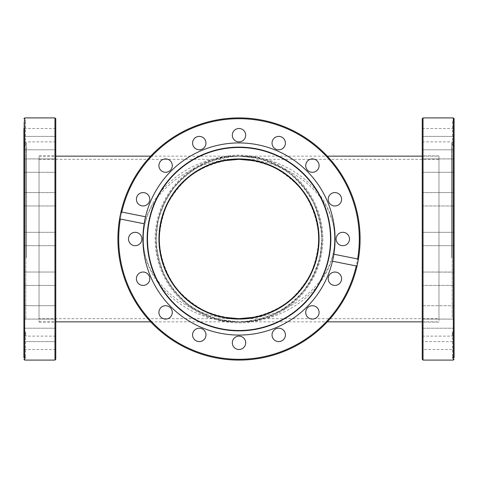 <?xml version="1.0" encoding="UTF-8"?>
<svg xmlns="http://www.w3.org/2000/svg" width="478" height="478" viewBox="0 0 478 478"><rect width="100%" height="100%" fill="white"/><g stroke="black" fill="none" stroke-linecap="round" stroke-linejoin="round"><path stroke-width="0.36" stroke-dasharray="2.39 1.79" d="M39.035 318.665L39.035 159.335L39.035 318.665L239 318.665C256.973 318.091 274.258 312.038 288.67 301.283C297.663 293.343 305.036 284.099 310.778 273.565C315.432 262.506 318.061 250.986 318.665 239C318.091 221.027 312.038 203.742 301.283 189.33C293.343 180.337 284.099 172.964 273.565 167.222C262.506 162.568 250.986 159.939 239 159.335C290.098 158.439 335.67 196.416 334.6 239C335.67 281.584 290.098 319.561 239 318.665C187.902 319.561 142.33 281.584 143.4 239C142.33 196.416 187.902 158.439 239 159.335C221.027 159.909 203.742 165.962 189.33 176.717C180.337 184.657 172.964 193.901 167.222 204.435C162.568 215.494 159.939 227.014 159.335 239C159.909 256.973 165.962 274.258 176.717 288.67C184.657 297.663 193.901 305.036 204.435 310.778C215.494 315.432 227.014 318.061 239 318.665L438.965 318.665L438.965 159.335L438.965 318.665M226.769 157.053L239 156.145C187.902 155.219 142.33 194.713 143.4 239C142.33 283.287 187.902 322.781 239 321.855L220.561 319.776C208.551 316.388 197.48 311.059 187.34 303.775C177.989 295.518 170.323 285.904 164.354 274.952C159.509 263.45 156.772 251.464 156.145 239L158.224 220.561C161.612 208.551 166.941 197.48 174.225 187.34C182.482 177.989 192.096 170.323 203.048 164.354C214.55 159.509 226.536 156.772 239 156.145L257.439 158.224C269.449 161.612 280.52 166.941 290.66 174.225C300.011 182.482 307.677 192.096 313.646 203.048C318.491 214.55 321.228 226.536 321.855 239L319.776 257.439C316.388 269.449 311.059 280.52 303.775 290.66C295.518 300.011 285.904 307.677 274.952 313.646C263.45 318.491 251.464 321.228 239 321.855C290.098 322.781 335.67 283.287 334.6 239C335.67 194.713 290.098 155.219 239 156.145A82.855 82.855 0 0 1 321.855 239A82.855 82.855 0 0 1 239 321.855A82.855 82.855 0 0 1 156.145 239A82.855 82.855 0 0 1 239 156.145L254.177 157.549M438.965 239L438.965 156.145L438.965 239M39.035 239L39.035 156.145L39.035 239M320.493 255.21A83.094 83.094 0 0 0 212.292 160.315A83.094 83.094 0 0 0 184.215 301.475A83.094 83.094 0 0 0 320.493 255.21A83.094 83.094 0 0 1 184.215 301.475A83.094 83.094 0 0 1 212.292 160.315A83.094 83.094 0 0 1 320.493 255.21M245.561 344.112A6.692 6.692 0 0 0 236.849 336.47A6.692 6.692 0 0 0 234.59 347.835A6.692 6.692 0 0 0 245.561 344.112M204.841 338.621A6.692 6.692 0 0 0 199.714 328.225A6.692 6.692 0 0 0 193.273 337.862A6.692 6.692 0 0 0 204.841 338.621M285.288 333.596A6.692 6.692 0 0 0 274.312 329.874A6.692 6.692 0 0 0 276.571 341.238A6.692 6.692 0 0 0 285.288 333.596M317.966 308.686A6.692 6.692 0 0 0 306.398 309.439A6.692 6.692 0 0 0 312.839 319.077A6.692 6.692 0 0 0 317.966 308.686M338.621 273.159A6.692 6.692 0 0 0 328.225 278.286A6.692 6.692 0 0 0 337.862 284.727A6.692 6.692 0 0 0 338.621 273.159M344.112 232.439A6.692 6.692 0 0 0 336.47 241.151A6.692 6.692 0 0 0 347.835 243.41A6.692 6.692 0 0 0 344.112 232.439M333.596 192.712A6.692 6.692 0 0 0 329.874 203.688A6.692 6.692 0 0 0 341.238 201.429A6.692 6.692 0 0 0 333.596 192.712M308.686 160.034A6.692 6.692 0 0 0 309.439 171.602A6.692 6.692 0 0 0 319.077 165.161A6.692 6.692 0 0 0 308.686 160.034M273.159 139.379A6.692 6.692 0 0 0 278.286 149.775A6.692 6.692 0 0 0 284.727 140.138A6.692 6.692 0 0 0 273.159 139.379M232.439 133.888A6.692 6.692 0 0 0 241.151 141.53A6.692 6.692 0 0 0 243.41 130.165A6.692 6.692 0 0 0 232.439 133.888M192.712 144.404A6.692 6.692 0 0 0 203.688 148.126A6.692 6.692 0 0 0 201.429 136.762A6.692 6.692 0 0 0 192.712 144.404M160.034 169.314A6.692 6.692 0 0 0 171.602 168.561A6.692 6.692 0 0 0 165.161 158.923A6.692 6.692 0 0 0 160.034 169.314M139.379 204.841A6.692 6.692 0 0 0 149.775 199.714A6.692 6.692 0 0 0 140.138 193.273A6.692 6.692 0 0 0 139.379 204.841M133.888 245.561A6.692 6.692 0 0 0 141.53 236.849A6.692 6.692 0 0 0 130.165 234.59A6.692 6.692 0 0 0 133.888 245.561M144.404 285.288A6.692 6.692 0 0 0 148.126 274.312A6.692 6.692 0 0 0 136.762 276.571A6.692 6.692 0 0 0 144.404 285.288M169.314 317.966A6.692 6.692 0 0 0 168.561 306.398A6.692 6.692 0 0 0 158.923 312.839A6.692 6.692 0 0 0 169.314 317.966M317.529 254.619A80.065 80.065 0 0 1 186.211 299.198A80.065 80.065 0 0 1 213.266 163.183A80.065 80.065 0 0 1 317.529 254.619M145.527 216.773A96.078 96.078 0 0 1 257.744 144.768A96.078 96.078 0 0 1 333.865 254.236M332.473 261.227A96.078 96.078 0 0 1 220.256 333.232A96.078 96.078 0 0 1 144.135 223.764M422.235 321.276L422.235 155.111L422.235 321.276M438.965 320.493L438.965 155.906L438.965 320.493M422.235 359.295L422.235 118.705M422.235 245.561L422.235 232.308L422.235 245.692L422.235 232.308L454.1 232.308L454.1 245.692L454.1 232.308L454.1 245.692L454.1 232.308L422.235 232.308M422.235 204.841L422.235 192.586L422.235 204.841M422.235 285.288L422.235 272.03L422.235 285.288M422.235 317.966L422.235 305.711L422.235 317.966M422.235 338.621L422.235 328.213L422.235 338.621M422.235 344.112L422.235 336.112L422.235 344.112M422.235 333.596L422.235 341.597L422.235 333.596M422.235 308.686L422.235 319.095L422.235 308.686M422.235 273.159L422.235 285.414L422.235 273.159M422.235 192.712L422.235 205.97L422.235 192.712M422.235 160.034L422.235 172.289L422.235 160.034M422.235 139.379L422.235 149.787L422.235 139.379M422.235 133.888L422.235 141.888L422.235 133.888M422.235 144.404L422.235 136.403L422.235 144.404M422.235 169.314L422.235 158.905L422.235 169.314M438.965 317.529L438.965 158.935L438.965 317.529M452.188 317.529L452.188 158.935L452.188 317.529M454.1 118.705L454.1 120.372L453.305 119.745L452.505 120.235L454.1 121.765L454.1 145.527L452.505 144.768L454.1 144.135L454.1 128.504L454.1 144.135M451.608 257.744L451.608 142.922L451.608 257.744M454.1 145.527L454.1 341.597L454.1 328.213L454.1 341.597L454.1 328.213L454.1 341.597L422.235 341.597L454.1 341.597M454.1 356.235L454.1 332.473L452.505 333.232L454.1 333.865M454.1 332.473L454.1 328.213L422.235 328.213L454.1 328.213M454.1 319.095L422.235 319.095L454.1 319.095L454.1 305.711L454.1 319.095L454.1 305.711L454.1 319.095L454.1 305.711L422.235 305.711L454.1 305.711M454.1 285.414L454.1 272.03L454.1 285.414L454.1 272.03L454.1 285.414L422.235 285.414L454.1 285.414M454.1 205.97L454.1 192.586L454.1 205.97L454.1 192.586L454.1 205.97L422.235 205.97L454.1 205.97M454.1 172.289L422.235 172.289L454.1 172.289L454.1 158.905L454.1 169.314M454.1 149.787L422.235 149.787L454.1 149.787L454.1 136.403L454.1 149.787L454.1 136.403L422.235 136.403L454.1 136.403M454.1 272.161L422.235 272.03L454.1 272.03M454.1 344.112L454.1 336.112L454.1 344.112M453.144 256.919L453.144 147.146L453.144 256.919M452.188 256.853L452.188 147.493L452.188 256.853M454.1 121.765L454.1 349.496L422.235 349.496M55.765 156.724L55.765 322.889L55.765 156.724M39.035 157.507L39.035 322.094L39.035 157.507M55.765 118.705L55.765 359.295M55.765 192.712L55.765 205.97L55.765 192.712M55.765 232.439L55.765 245.692L55.765 232.439M55.765 160.034L55.765 172.289L55.765 160.034M55.765 139.379L55.765 149.787L55.765 139.379M55.765 133.888L55.765 141.888L55.765 133.888M55.765 144.404L55.765 136.403L55.765 144.404M55.765 169.314L55.765 158.905L55.765 169.314M55.765 204.841L55.765 192.586L55.765 204.841M55.765 245.561L55.765 232.308L55.765 245.561M55.765 285.288L55.765 272.03L55.765 285.288M55.765 317.966L55.765 305.711L55.765 317.966M55.765 338.621L55.765 328.213L55.765 338.621M55.765 344.112L55.765 336.112L55.765 344.112M55.765 333.596L55.765 341.597L55.765 333.596M55.765 308.686L55.765 319.095L55.765 308.686M55.765 273.159L55.765 285.414L55.765 273.159M39.035 160.471L39.035 319.065L39.035 160.471M25.812 160.471L25.812 319.065L25.812 160.471M23.9 333.865L25.495 333.232L23.9 332.473L23.9 341.597L23.9 121.765L25.495 120.235L24.695 119.745L23.9 120.372M26.392 257.744L26.392 142.922L26.392 257.744M55.765 128.504L23.9 128.504L23.9 144.135L25.495 144.768L23.9 145.527M23.9 144.135L23.9 332.473M23.9 284.291L23.9 272.03L23.9 284.291M23.9 316.119L23.9 305.711L23.9 316.119M23.9 336.207L23.9 328.213L23.9 336.207M23.9 146.812L23.9 136.403L23.9 146.812M23.9 171.16L23.9 158.905L23.9 171.16M23.9 245.692L55.765 245.692L23.9 245.692L23.9 232.439M23.9 205.839L23.9 192.586L23.9 205.839M23.9 344.112L23.9 336.112L23.9 344.112M23.9 338.621L23.9 328.213L23.9 338.621M23.9 319.095L55.765 319.095L23.9 319.095L23.9 305.711L55.765 305.711L23.9 305.711M23.9 285.414L55.765 285.414L23.9 285.414L23.9 272.03L55.765 272.03L23.9 272.03M23.9 204.841L23.9 192.586L23.9 204.841M23.9 169.314L23.9 158.905L23.9 169.314M23.9 144.404L23.9 136.403L23.9 144.404M24.856 256.919L24.856 147.146L24.856 256.919M25.812 256.853L25.812 147.493L25.812 256.853M55.765 349.496L23.9 349.496L23.9 121.765M321.276 255.366A83.889 83.889 0 0 1 183.689 302.072A83.889 83.889 0 0 1 212.035 159.562A83.889 83.889 0 0 1 321.276 255.366M121.018 215.53A120.295 120.295 0 0 0 277.67 352.913A120.295 120.295 0 0 0 318.318 148.556A120.295 120.295 0 0 0 121.018 215.53M423.03 320.493L423.03 155.906L423.03 320.493M453.305 119.745L453.305 117.905M423.03 117.905L423.03 360.095M453.305 360.095L453.305 120.779M54.97 157.507L54.97 322.094L54.97 157.507M24.695 117.905L24.695 119.745M54.97 360.095L54.97 117.905M24.695 120.779L24.695 360.095M251.231 320.947L239 321.855L223.824 320.451M39.035 159.335L438.965 159.335M39.035 321.855L55.765 321.855M150.69 321.855L327.31 321.855M422.235 321.855L438.965 321.855M39.035 156.145L55.765 156.145M150.69 156.145L327.31 156.145M422.235 156.145L438.965 156.145M438.965 322.094L423.03 322.094L422.235 322.889M438.965 155.906L423.03 155.906L422.235 155.111M438.965 319.065L452.188 319.065M438.965 158.935L452.188 158.935M452.505 144.768L452.505 120.235M454.1 142.922L451.608 142.922L453.144 147.146L452.188 147.493M454.1 335.078L451.608 335.078L453.144 330.854L452.188 330.507M452.505 333.232L452.505 357.765M422.235 158.905L454.1 158.905L422.235 158.905M422.235 141.888L454.1 141.888M422.235 128.504L454.1 128.504M422.235 192.586L454.1 192.586L422.235 192.586M422.235 245.692L454.1 245.692L422.235 245.692M422.235 336.112L454.1 336.112M39.035 322.094L54.97 322.094L55.765 322.889M39.035 155.906L54.97 155.906L55.765 155.111M39.035 158.935L25.812 158.935M39.035 319.065L25.812 319.065M25.495 333.232L25.495 357.765M23.9 335.078L26.392 335.078L24.856 330.854L25.812 330.507M23.9 142.922L26.392 142.922L24.856 147.146L25.812 147.493M25.495 144.768L25.495 120.235M55.765 328.213L23.9 328.213L55.765 328.213M55.765 341.597L23.9 341.597L55.765 341.597M55.765 336.112L23.9 336.112M55.765 232.308L23.9 232.308L55.765 232.308M55.765 205.97L23.9 205.97L55.765 205.97M55.765 192.586L23.9 192.586L55.765 192.586M55.765 172.289L23.9 172.289L55.765 172.289M55.765 158.905L23.9 158.905L55.765 158.905M55.765 149.787L23.9 149.787L55.765 149.787M55.765 136.403L23.9 136.403L55.765 136.403M55.765 141.888L23.9 141.888"/><path stroke-width="0.72" d="M253.549 317.326L239 318.665A79.665 79.665 0 0 1 159.335 239A79.665 79.665 0 0 1 239 159.335A79.665 79.665 0 0 1 318.665 239A79.665 79.665 0 0 1 239 318.665L224.654 317.362M317.529 254.619A80.065 80.065 0 0 1 186.211 299.198A80.065 80.065 0 0 1 213.266 163.183A80.065 80.065 0 0 1 317.529 254.619M145.527 216.773L144.135 223.764L120.372 219.038L119.745 217.974L120.779 212.788L121.765 212.047L145.527 216.773A96.078 96.078 0 0 1 257.744 144.768A96.078 96.078 0 0 1 332.473 261.227L333.865 254.236L357.628 258.962L358.255 260.026L357.221 265.212L356.235 265.953L332.473 261.227A96.078 96.078 0 0 1 220.256 333.232A96.078 96.078 0 0 1 145.527 216.773M161.881 306.84A6.692 6.692 0 0 1 171.16 308.686A6.692 6.692 0 0 1 169.314 317.966A6.692 6.692 0 0 1 160.034 316.119A6.692 6.692 0 0 1 161.881 306.84M141.793 272.161A6.692 6.692 0 0 1 149.662 277.419A6.692 6.692 0 0 1 144.404 285.288A6.692 6.692 0 0 1 136.535 280.03A6.692 6.692 0 0 1 141.793 272.161M136.499 232.439A6.692 6.692 0 0 1 141.757 240.309A6.692 6.692 0 0 1 133.888 245.561A6.692 6.692 0 0 1 128.63 237.691A6.692 6.692 0 0 1 136.499 232.439M331.188 284.291A6.692 6.692 0 0 1 329.342 275.005A6.692 6.692 0 0 1 338.621 273.159A6.692 6.692 0 0 1 340.467 282.444A6.692 6.692 0 0 1 331.188 284.291M306.84 316.119A6.692 6.692 0 0 1 308.686 306.84A6.692 6.692 0 0 1 317.966 308.686A6.692 6.692 0 0 1 316.119 317.966A6.692 6.692 0 0 1 306.84 316.119M272.161 336.207A6.692 6.692 0 0 1 277.419 328.338A6.692 6.692 0 0 1 285.288 333.596A6.692 6.692 0 0 1 280.03 341.465A6.692 6.692 0 0 1 272.161 336.207M193.709 331.188A6.692 6.692 0 0 1 202.995 329.342A6.692 6.692 0 0 1 204.841 338.621A6.692 6.692 0 0 1 195.556 340.467A6.692 6.692 0 0 1 193.709 331.188M232.439 341.501A6.692 6.692 0 0 1 240.309 336.243A6.692 6.692 0 0 1 245.561 344.112A6.692 6.692 0 0 1 237.691 349.37A6.692 6.692 0 0 1 232.439 341.501M119.745 217.974A121.095 121.095 0 0 0 215.375 357.765A121.095 121.095 0 0 0 357.221 265.212A121.095 121.095 0 0 1 214.084 357.502A121.095 121.095 0 0 1 120.725 213.039M139.379 204.841A6.692 6.692 0 0 1 137.533 195.556A6.692 6.692 0 0 1 146.812 193.709A6.692 6.692 0 0 1 148.658 202.995A6.692 6.692 0 0 1 139.379 204.841M160.034 169.314A6.692 6.692 0 0 1 161.881 160.034A6.692 6.692 0 0 1 171.16 161.881A6.692 6.692 0 0 1 169.314 171.16A6.692 6.692 0 0 1 160.034 169.314M192.712 144.404A6.692 6.692 0 0 1 197.97 136.535A6.692 6.692 0 0 1 205.839 141.793A6.692 6.692 0 0 1 200.581 149.662A6.692 6.692 0 0 1 192.712 144.404M232.439 133.888A6.692 6.692 0 0 1 240.309 128.63A6.692 6.692 0 0 1 245.561 136.499A6.692 6.692 0 0 1 237.691 141.757A6.692 6.692 0 0 1 232.439 133.888M273.159 139.379A6.692 6.692 0 0 1 282.444 137.533A6.692 6.692 0 0 1 284.291 146.812A6.692 6.692 0 0 1 275.005 148.658A6.692 6.692 0 0 1 273.159 139.379M308.686 160.034A6.692 6.692 0 0 1 317.966 161.881A6.692 6.692 0 0 1 316.119 171.16A6.692 6.692 0 0 1 306.84 169.314A6.692 6.692 0 0 1 308.686 160.034M333.596 192.712A6.692 6.692 0 0 1 341.465 197.97A6.692 6.692 0 0 1 336.207 205.839A6.692 6.692 0 0 1 328.338 200.581A6.692 6.692 0 0 1 333.596 192.712M344.112 232.439A6.692 6.692 0 0 1 349.37 240.309A6.692 6.692 0 0 1 341.501 245.561A6.692 6.692 0 0 1 336.243 237.691A6.692 6.692 0 0 1 344.112 232.439M256.919 148.909A91.854 91.854 0 0 1 308.059 299.563A91.854 91.854 0 0 1 152.022 268.528A91.854 91.854 0 0 1 256.919 148.909M256.853 149.25A91.507 91.507 0 0 1 307.802 299.336A91.507 91.507 0 0 1 152.351 268.415A91.507 91.507 0 0 1 256.853 149.25M120.779 212.788A121.095 121.095 0 0 1 262.625 120.235A121.095 121.095 0 0 1 358.255 260.026A121.095 121.095 0 0 0 262.625 120.235A121.095 121.095 0 0 0 120.779 212.788A121.095 121.095 0 0 1 265.087 120.749A121.095 121.095 0 0 1 357.275 264.961M422.235 118.705L422.235 359.295L423.03 360.095L423.03 117.905L422.235 118.705M422.235 232.308L422.235 245.561M454.1 136.403L454.1 120.372M454.1 328.213L454.1 319.095M454.1 305.711L454.1 272.161M454.1 272.03L454.1 172.289M454.1 169.314L454.1 149.787M454.1 356.235L454.1 118.705L453.305 117.905L453.305 357.221L454.1 356.235M454.1 341.597L454.1 357.628L453.305 358.255L452.678 358.01L452.541 357.658L453.305 357.221M454.1 349.496L454.1 357.628M55.765 356.982L55.765 118.705L54.97 117.905L54.97 360.095L55.765 359.295L55.765 356.982M23.9 341.597L23.9 356.235L25.495 357.765L24.695 358.255L23.9 357.628L23.9 341.597M23.9 128.504L23.9 356.235M23.9 272.03L23.9 285.414M23.9 305.711L23.9 319.095M23.9 232.439L23.9 245.692M23.9 357.628L23.9 349.496M356.235 265.953A120.295 120.295 0 0 1 215.53 356.982A120.295 120.295 0 0 1 120.372 219.038M121.765 212.047A120.295 120.295 0 0 1 262.47 121.018A120.295 120.295 0 0 1 357.628 258.962M453.305 358.255L453.305 360.095L454.1 359.295M24.695 357.221L24.695 117.905L23.9 118.705M54.97 360.095L24.695 360.095L24.695 358.255M224.433 160.674L239 159.335L253.687 160.698M55.765 321.855L150.69 321.855M327.31 321.855L422.235 321.855M55.765 156.145L150.69 156.145M327.31 156.145L422.235 156.145M423.03 360.095L453.305 360.095M423.03 117.905L453.305 117.905M54.97 117.905L24.695 117.905M24.695 360.095L23.9 359.295"/></g></svg>
